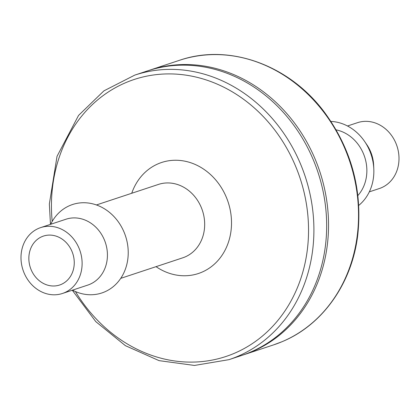 <?xml version="1.0" encoding="UTF-8"?>
<svg xmlns="http://www.w3.org/2000/svg" width="420" height="420" viewBox="0 0 420 420"><rect width="100%" height="100%" fill="white"/><g stroke="black" fill="none" stroke-linecap="round" stroke-linejoin="round"><path stroke-width="0.63" d="M242.671 355.115A149.867 129.943 -108.3 0 0 243.611 354.811A149.867 129.943 -108.3 0 0 252.116 351.608A149.867 129.943 -108.3 0 0 318.129 166.74A149.867 129.943 -108.3 0 0 149.384 70.277A149.867 129.943 -108.3 0 0 148.444 70.592M357.882 195.536A38.656 33.516 -108.3 0 0 364.628 156.865A38.656 33.516 -108.3 0 0 336.131 129.859M72.282 290.22L95.797 321.631L125.407 345.671L159.043 360.633L194.455 365.442L228.984 359.656L241.736 355.43A149.867 129.943 -108.3 0 0 250.241 352.228A149.867 129.943 -108.3 0 0 316.255 167.365A149.867 129.943 -108.3 0 0 147.504 70.896L134.757 75.117L103.924 90.851L78.561 115.416L57.031 156.329L49.355 203.978L50.468 224.359M358.743 205.412A46.583 40.394 -108.3 0 0 373.816 169.244A46.583 40.394 -108.3 0 0 364.613 141.446A46.583 40.394 -108.3 0 0 330.929 121.427M373.816 169.244L373.658 165.359A34.692 30.077 -108.3 0 0 366.802 144.659L364.613 141.446M369.311 191.856L379.344 188.533A34.692 30.077 -108.3 0 0 381.313 187.792A34.692 30.077 -108.3 0 0 396.596 145A34.692 30.077 -108.3 0 0 357.53 122.672L347.498 125.995M72.492 290.152A46.583 40.394 -108.3 0 0 104.47 291.974A46.583 40.394 -108.3 0 0 116.786 219.812A46.583 40.394 -108.3 0 0 50.684 224.285M62.459 293.475L87.775 285.091A34.692 30.077 -108.3 0 0 89.743 284.351A34.692 30.077 -108.3 0 0 105.021 241.558A34.692 30.077 -108.3 0 0 65.961 219.23L40.651 227.609A34.692 30.077 -108.3 0 0 23 269.997A34.692 30.077 -108.3 0 0 62.459 293.475A34.692 30.077 -108.3 0 0 64.428 292.735A34.692 30.077 -108.3 0 0 79.711 249.942A34.692 30.077 -108.3 0 0 40.651 227.609M30.959 269.262A25.772 22.344 -108.3 0 0 59.656 285.007A25.772 22.344 -108.3 0 0 72.765 253.517A25.772 22.344 -108.3 0 0 43.454 236.077A25.772 22.344 -108.3 0 0 30.959 269.262M282.119 341.67A149.867 129.943 -108.3 0 0 348.128 156.807A149.867 129.943 -108.3 0 0 179.382 60.338L179.382 60.338C229.11 43.045 289.616 64.948 324.818 112.754C351.545 149.51 362.534 190.213 357.777 234.869C352.096 283.243 322.639 324.954 282.193 341.644L273.609 344.878A149.867 129.943 -108.3 0 0 282.119 341.67M228.984 359.656A149.867 129.943 -108.3 0 0 237.494 356.449A149.867 129.943 -108.3 0 0 303.502 171.586A149.867 129.943 -108.3 0 0 134.757 75.117M75.427 291.548A145.903 126.504 -108.3 0 0 234.145 353.393A145.903 126.504 -108.3 0 0 301.77 183.624A145.903 126.504 -108.3 0 0 152.25 75.164A145.903 126.504 -108.3 0 0 52.201 221.419M156.03 266.663A58.48 50.705 -108.3 0 0 201.7 272.27A58.48 50.705 -108.3 0 0 214.993 179.109A58.48 50.705 -108.3 0 0 131.722 193.274M120.734 278.355L182.774 257.807A38.656 33.516 -108.3 0 0 184.968 256.982A38.656 33.516 -108.3 0 0 201.994 209.297A38.656 33.516 -108.3 0 0 158.466 184.417L96.427 204.96M243.611 354.811L273.609 344.878M149.384 70.277L179.382 60.338"/></g></svg>
